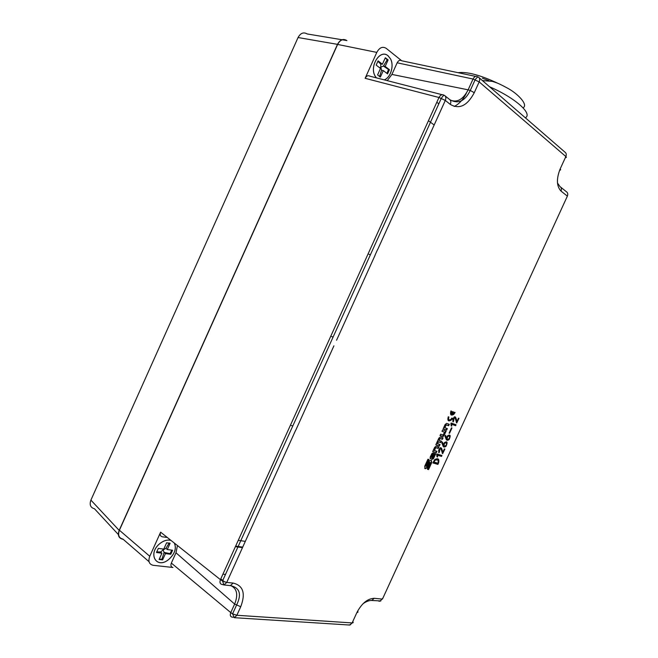 <?xml version="1.0" encoding="UTF-8"?>
<svg xmlns="http://www.w3.org/2000/svg" width="658" height="658" viewBox="0 0 658 658"><rect width="100%" height="100%" fill="white"/><g stroke="black" fill="none" stroke-linecap="round" stroke-linejoin="round"><path stroke-width="0.99" d="M456.035 424.764L455.616 425.685L451.709 424.311L451.717 426.096L451.174 425.907L450.911 423.596L451.166 423.036L456.035 424.764M445.063 436.353L445.548 435.283L446.543 437.866L447.629 435.769C450.434 434.222 450.927 435.489 449.11 439.569C447.432 440.704 446.404 440.465 446.025 438.87L445.063 436.353M439.462 451.956L438.968 452.811L438.73 450.088L439.585 448.649C440.671 446.609 441.757 447.81 442.834 452.26L444.364 448.929L444.882 449.093L442.628 453.724C441.896 452.457 441.057 446.905 439.766 449.422L439.462 451.956L438.565 450.549M432.931 462.944L434.774 459.564C438.187 457.853 439.47 458.939 438.615 462.821L437.899 464.392L432.931 462.944M440.046 444.487L439.396 445.918L435.826 444.783L438.87 438.146L440.391 437.027L443.064 437.907L442.415 439.338L439.922 438.524L439.059 440.391L441.559 441.197L440.901 442.628L438.409 441.822L437.545 443.689L440.046 444.487M453.337 411.842L452.268 414.178L454.481 412.262L455.106 412.492L453.781 414.367C450.911 415.938 449.957 414.795 450.927 410.946L451.561 411.184L451.635 413.948L452.712 411.604L453.337 411.842M377.569 249.588L375.002 255.238L377.56 249.588M375.085 255.279L336.559 340.235M333.927 345.812L295.713 430.299M223.613 584.625L222.059 584.477C220.035 584.024 219.501 582.42 220.438 579.657L222.503 581.022L226.73 582.42L295.631 430.274M448.879 417.016C448.213 419.722 448.888 420.503 450.911 419.368L451.824 418.077L452.449 418.299L451.166 420.133C448.262 421.778 447.292 420.668 448.254 416.785L448.879 417.016M447.341 428.58L446.683 430.011L443.147 428.802L445.129 424.484L446.65 423.374L449.299 424.303L448.649 425.734L446.173 424.871L444.866 427.733L447.341 428.58M430.455 458.708L432.281 459.251L433.383 458.758L435.777 453.814L434.938 453.559L432.865 458.1L432.248 457.91L434.329 453.378L433.071 452.992L432.002 453.444L430.209 457.039L430.233 458.585M427.429 469.277L428.547 469.59L431.747 462.607L431.401 460.246L429.452 460.814L426.68 466.44L425.989 466.242L429.049 459.555L427.93 459.226L424.714 466.259L425.068 468.619L427.058 468.002L429.797 462.41L430.48 462.615L427.429 469.277M440.021 435.629L442.702 436.517L443.731 436.106L446.182 431.097L442.645 429.896L441.987 431.335L444.479 432.174L443.171 435.028L440.679 434.198L440.021 435.629M436.937 451.289L436.279 452.712L432.693 451.618L434.675 447.3L436.205 446.165L438.894 447.012L438.236 448.443L435.728 447.662L434.42 450.516L436.937 451.289M441.946 455.492L441.518 456.413L437.537 455.204L437.562 456.956L437.011 456.792L436.723 454.538L436.978 453.979L441.946 455.492M441.946 443.155L442.431 442.086L443.443 444.644L444.479 442.595C447.3 440.959 447.827 442.192 446.042 446.288C444.347 447.465 443.303 447.251 442.916 445.647L441.946 443.155M449.085 433.129L451.511 427.832L451.964 427.988L449.537 433.277L449.085 433.129M453.625 421.071L453.132 421.926L452.918 419.138L453.897 417.575C454.966 415.733 455.978 417.04 456.94 421.498L458.47 418.167L458.98 418.348L456.718 422.987C456.019 421.794 455.287 416.07 454.02 418.422L453.625 421.071L452.729 419.689M235.646 546.099L242.744 547.102M242.498 547.653L235.399 546.658M337.488 44.349L298.058 37.531L90.903 500.113L119.172 530.381L337.488 44.349C340.071 39.661 343.188 38.394 346.832 40.549L346.947 40.64C343.303 38.485 340.194 39.751 337.62 44.44L119.402 530.233C117.683 535.094 118.859 538.047 122.923 539.083L149.045 561.693M450.269 100.09C457.195 102.862 463.15 99.44 468.142 89.825L391.913 74.428L397.161 62.798C398.468 60.404 399.99 59.738 401.734 60.791L386.254 48.388C382.627 46.175 379.477 47.508 376.795 52.401L365.124 78.302C366.465 75.851 368.061 75.152 369.911 76.196L442.044 94.686M428.448 120.71L434.165 124.995M441.469 448.888L441.707 448.476M443.41 445.293L444.676 442.48M434.173 461.505L435.094 459.506M439.725 449.406L440.062 448.666M453.946 418.389L454.217 417.789M119.172 530.381C117.453 535.242 118.629 538.195 122.701 539.231L123.161 539.289M238.262 540.333L245.344 541.378M298.058 37.531C300.525 33.065 303.568 31.872 307.196 33.953L342.02 39.751M118.35 534.535L94.456 508.749C90.467 507.639 89.282 504.76 90.903 500.113M291.354 425.537L292.794 425.948M293.098 435.859L295.623 430.274M331.69 336.559L333.063 337.118M370.322 254.934L368.998 254.243M477.873 77.027L477.618 76.805C475.989 75.719 474.467 76.468 473.044 79.034L479.172 81.896L474.278 92.688C467.303 105.757 459.309 109.656 450.286 104.392L445.31 100.427L377.643 249.629M119.402 530.233L149.769 556.273L160.626 532.174L220.438 579.657L438.976 97.491C440.482 94.867 442.118 94.086 443.895 95.163L444.158 95.245M376.368 77.858L375.471 76.641C368.694 66.993 379.954 48.445 388.097 55.798L390.581 58.932C394.306 65.693 390.688 77.636 384.272 79.881M391.913 74.428L387.249 80.646M437.652 102.788L438.746 103.997M454.242 106.473C459.218 103.964 463.298 99.465 466.473 92.959M149.769 556.273C147.96 561.323 149.111 564.334 153.215 565.304L172.964 567.484C170.99 567.007 170.455 565.543 171.343 563.075L230.761 612.606L234.643 604.069C238.352 594.676 237.02 588.499 230.637 585.554M222.059 584.477L224.041 584.978L226.73 582.42L233.113 583.062C243.238 585.513 245.779 593.401 240.738 606.734L234.643 604.069L175.99 552.794L171.343 563.075M175.99 552.794L177.446 545.531M160.626 532.174C159.713 534.707 160.281 536.254 162.32 536.796L167.329 537.496M171.006 540.415L169.682 540.111C166.688 539.774 163.612 540.777 160.453 543.121C146.759 553.172 156.497 570.338 169.164 559.103C174.872 553.641 176.615 548.311 174.395 543.105M223.885 574.393L225.538 574.311M161.926 553.189L159.096 559.473L162.608 559.884L165.438 553.617L170.784 554.275L172.61 550.228L167.272 549.545L170.093 543.278L166.606 542.809L163.768 549.101L158.331 548.41L156.481 552.514L161.926 553.189L160.61 551.963L163.077 549.956L164.113 552.399L161.926 559.242L159.244 559.135M171.796 550.129L170.101 553.641L164.113 552.399L165.438 553.617M162.781 548.978L163.077 549.956L165.948 548.336L169.221 542.957M160.61 551.963L156.645 551.889M162.608 559.884L161.926 559.242M170.784 554.275L170.101 553.641M167.272 549.545L165.948 548.336M174.288 543.023C176.607 548.213 174.896 553.559 169.147 559.078C156.53 570.264 146.824 553.164 160.462 543.154C163.62 540.818 166.68 539.815 169.657 540.152L171.105 540.498M379.559 67.708L380.826 67.058L381.55 70.274L379.534 76.682M389.437 69.699L385.193 66.392L388.113 59.927L385.333 57.739L382.405 64.229L378.087 60.865L376.17 65.101L380.505 68.44L377.585 74.93L380.382 77.06L383.301 70.595L387.554 73.877L389.437 69.699L388.524 69.534L386.888 73.359M388.524 69.534L383.433 66.08L380.826 67.058L380.653 63.925L377.799 61.284M385.243 57.953L387.192 59.771L383.433 66.08L385.193 66.392M381.55 70.274L383.301 70.595M388.113 59.927L387.192 59.771M380.653 63.925L382.405 64.229M376.442 77.874L375.496 76.608C368.743 66.993 379.97 48.519 388.072 55.84L390.548 58.965C394.282 65.726 390.63 77.677 384.206 79.865M482.413 78.203L488.894 80.63M448.411 420.758L450.738 419.911L451.988 418.134M448.937 419.746C448.032 419.368 447.859 418.398 448.427 416.851M452.885 411.669L451.832 413.956L452.268 414.178M451.092 414.951L453.346 414.145L454.653 412.327M451.635 413.948L451.1 411.011M443.179 428.728L446.683 430.011M444.866 427.733L444.438 427.503L445.746 424.649L448.221 425.512L448.846 424.147M448.221 425.512L448.649 425.734M445.746 424.649L446.173 424.871M446.256 429.781L446.881 428.424M435.867 444.701L439.396 445.918M439.059 440.391L438.639 440.153L439.495 438.286L441.987 439.1L442.604 437.751M441.987 439.1L442.415 439.338M439.495 438.286L439.922 438.524M437.545 443.689L437.126 443.459L437.981 441.592L440.482 442.39L441.099 441.049M440.482 442.39L440.901 442.628M437.981 441.592L438.409 441.822M438.968 445.68L439.585 444.339M430.932 457.244L431.648 457.458L433.079 454.333L432.364 454.11L430.932 457.244L430.513 456.997L431.944 453.872L432.364 454.11M431.944 453.872L433.079 454.333M435.308 453.675L432.964 458.519L431.862 459.004L430.168 458.503M433.861 453.23L431.829 457.672L432.248 457.91M431.335 460.23L431.327 462.36L428.128 469.343L427.486 469.162M428.128 469.343L428.547 469.59M428.588 459.424L425.57 465.996L425.989 466.242M430.48 462.615L429.378 462.171L426.639 467.756L424.698 468.381M429.378 462.171L429.797 462.41M445.729 430.941L443.311 435.876L442.275 436.287L440.054 435.555M444.479 432.174L442.02 431.261M432.742 451.52L436.279 452.712M434.42 450.516L434 450.278L435.308 447.424L437.817 448.205L438.425 446.872M437.817 448.205L438.236 448.443M435.308 447.424L435.728 447.662M435.859 452.474L436.468 451.141M438.45 461.274L437.989 458.865M437.899 464.392L437.299 464.046L437.718 463.133M433.005 462.796L437.299 464.046M437.833 463.166L438.072 462.656C438.549 459.958 437.488 459.218 434.897 460.427L433.976 462.039L437.833 463.166M433.976 462.039L433.482 461.751M434.551 459.835L437.463 459.967M441.518 456.413L440.918 456.076L441.279 455.287M437.537 455.204L440.918 456.076M437.562 456.956L437.019 456.644M436.994 455.928L436.937 454.867M442.834 452.26L442.234 451.923L440.992 447.991M438.557 452.136L438.861 451.618M439.388 448.879L440.515 448.986M442.225 453.23L442.785 452.005M442.595 451.141L442.234 451.923M443.443 444.644L442.176 442.637M443.517 446.708L445.524 445.853M446.601 443.714L446.264 441.806M444.109 445.77L443.286 444.561M444.528 442.546L445.77 442.793M446.338 444.833C446.807 443.04 446.272 442.505 444.726 443.204C443.533 445.746 443.92 446.527 445.869 445.54L446.338 444.833M446.543 437.866L445.293 435.851M446.642 439.955L448.633 439.083M449.702 436.953L449.348 435.037M447.218 439.009L446.387 437.784M447.621 435.785L448.855 436.024M449.439 438.08C449.916 436.303 449.381 435.744 447.851 436.41C446.634 438.944 447.004 439.741 448.953 438.804L449.439 438.08M449.537 433.277L449.118 433.054M455.616 425.685L455.007 425.364L455.385 424.533M451.709 424.311L455.007 425.364M451.717 426.096L451.174 425.808M451.141 424.788L451.092 423.991M456.94 421.498L456.331 421.186L455.089 417.073M452.737 421.227L453.008 420.75M453.518 418.003L454.629 418.085M456.331 422.469L456.808 421.433M240.738 606.734L236.864 615.271L352.137 622.937L356.949 612.442C361.826 603.296 367.592 598.583 374.238 598.303L382.446 599.117L567.361 196.142L560.986 191.059C556.578 186.28 556.281 178.943 560.114 169.057L565.847 156.538L479.172 81.896C480.06 79.684 479.805 78.088 478.424 77.101C477.889 76.69 476.803 77.545 475.175 79.667L470.273 90.467L474.278 92.688M342.292 39.793L346.824 40.549M401.734 60.791L475.627 76.386M479.09 77.685L564.992 152.179C566.332 153.149 566.612 154.605 565.847 156.538C566.678 157.32 566.513 157.673 565.354 157.616M559.67 170.068C560.797 170.142 560.945 169.805 560.114 169.057M557.482 182.998L559.983 186.576C561.447 187.571 561.768 189.06 560.986 191.059M450.006 99.777C458.231 104.268 464.984 101.159 470.273 90.467L468.142 89.825L473.044 79.034L397.161 62.798M566.966 196.997L567.361 196.142C568.134 194.135 567.796 192.654 566.349 191.692L560.723 187.168M445.195 95.978L449.406 99.35C450.927 100.329 451.224 102.006 450.286 104.392M233.113 583.062L230.432 585.604L224.041 584.978L222.503 581.022L441.353 98.248C442.916 95.953 443.936 94.991 444.43 95.361C445.951 96.339 446.247 98.026 445.31 100.427L438.976 97.491L365.124 78.302M378.679 601.099L380.003 601.231L382.972 597.974M374.238 598.303L371.803 600.433M380.867 600.927L370.873 600.433M356.949 612.442C358.084 612.483 358.289 612.055 357.574 611.167M352.762 621.58C353.502 622.509 353.297 622.962 352.137 622.937L349.801 625.051L234.355 617.689L236.864 615.271L232.578 613.856L236.461 605.311C241.905 594.281 239.899 587.717 230.432 585.604L229.05 585.472M350.665 624.697L348.493 624.96M234.355 617.689L232.578 613.856L230.761 612.606C229.823 615.279 230.325 616.785 232.249 617.13L233.763 617.229M376.795 52.401L337.62 44.44M220.8 578.867L224.518 581.894M525.355 117.807C532.931 113.818 515.387 97.976 489.568 86.774M458.05 72.676C467.106 71.541 480.414 75.102 497.958 83.352M431.862 459.004L432.281 459.251M433.383 457.869L433.803 458.108M431.327 462.36L431.747 462.607M425.052 468.48L425.471 468.726M427.231 466.843L427.651 467.09M442.275 436.287L442.702 436.517M443.788 435.168L444.216 435.399M438.615 462.821L438.121 462.533M434.214 461.529L433.721 461.242M363.084 603.657C366.309 601.453 369.204 600.376 371.778 600.441M523.077 107.83C528.604 104.918 517.714 93.304 506.479 87.588C498.27 83.188 496.88 82.85 492.414 81.395L482.429 80.58M451.166 420.133L450.738 419.911M453.781 414.367L453.346 414.145M433.383 458.758L432.964 458.519M427.058 468.002L426.639 467.756M443.731 436.106L443.311 435.876M434.897 460.427L434.354 460.115M439.766 449.422L439.215 449.118M446.042 446.288L445.441 445.951M444.208 442.924L444.726 443.204M449.11 439.569L448.501 439.24M447.325 436.131L447.851 436.41M454.02 418.422L453.436 418.118"/></g></svg>
